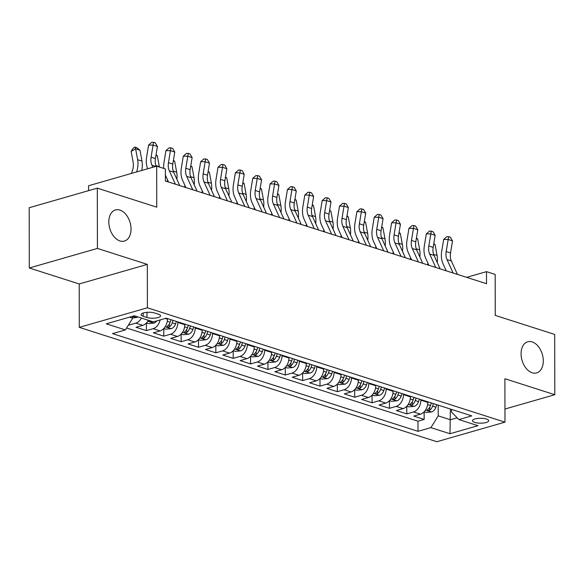 <?xml version="1.0" encoding="UTF-8"?>
<svg xmlns="http://www.w3.org/2000/svg" width="584" height="584" viewBox="0 0 584 584"><rect width="100%" height="100%" fill="white"/><g stroke="black" fill="none" stroke-linecap="round" stroke-linejoin="round"><path stroke-width="0.88" d="M521.074 353.794A16.191 10.578 -106 0 1 527.71 341.786A16.191 10.578 -106 0 1 543.288 360.905A16.191 10.578 -106 0 1 536.652 372.913A16.191 10.578 -106 0 1 521.074 353.794M108.821 221.957A16.191 10.578 -106 0 1 115.457 209.941A16.191 10.578 -106 0 1 131.035 229.059A16.191 10.578 -106 0 1 124.399 241.068A16.191 10.578 -106 0 1 108.821 221.957M486.479 419.027A8.096 2.453 179.9 0 0 477.602 418.443A8.096 2.453 179.9 0 0 472.493 420.736A8.096 2.453 179.9 0 0 474.704 422.414A8.096 2.453 179.9 0 0 483.581 422.999A8.096 2.453 179.9 0 0 488.691 420.706A8.096 2.453 179.9 0 0 486.479 419.027M79.285 327.361L436.861 441.716L504.97 422.144L147.394 307.79L79.285 327.361L79.212 283.963L147.321 264.391L97.418 248.426L29.302 267.998L79.212 283.963M29.302 267.998L29.2 207.721L97.309 188.15L156.76 207.159L156.687 166.17L88.578 185.748L88.585 190.654M504.948 409.034L554.8 394.704L554.698 334.428L495.247 315.411L495.174 274.422L486.494 271.648L466.645 277.349M97.418 248.426L97.309 188.15M128.531 324.887L129.064 325.054L129.064 324.04M148.365 320.28A10.118 7.023 107.7 0 1 142.73 325.346L136.006 327.281L146.423 330.61L146.409 322.996M167.433 318.557L167.433 319.134A10.118 7.023 -72.3 0 1 160.089 330.902L153.366 332.829L163.783 336.158L163.768 328.544M184.792 324.105L184.792 324.689A10.118 7.023 -72.3 0 1 177.441 336.45L170.725 338.377L181.142 341.713L181.128 334.099M202.144 329.661L202.152 330.237A10.118 7.023 -72.3 0 1 194.8 341.998L188.084 343.932L198.494 347.261L198.487 339.647M219.504 335.209L219.504 335.793A10.118 7.023 -72.3 0 1 212.16 347.553L205.444 349.48L215.854 352.816L215.839 345.195M236.863 340.764L236.863 341.341A10.118 7.023 -72.3 0 1 229.519 353.101L222.796 355.036L233.213 358.364L233.198 350.75M254.222 346.312L254.222 346.896A10.118 7.023 -72.3 0 1 246.879 358.656L240.155 360.583L250.572 363.92L250.558 356.298M271.582 351.86L271.582 352.444A10.118 7.023 -72.3 0 1 264.231 364.204L257.515 366.139L267.932 369.468L267.917 361.854M288.934 357.415L288.941 357.999A10.118 7.023 -72.3 0 1 281.59 369.76L274.874 371.687L285.291 375.016L285.277 367.402M306.293 362.963L306.293 363.547A10.118 7.023 -72.3 0 1 298.95 375.308L292.234 377.242L302.643 380.571L302.636 372.957M323.653 368.519L323.653 369.103A10.118 7.023 -72.3 0 1 316.309 380.863L309.586 382.79L320.003 386.119L319.988 378.505M341.012 374.067L341.012 374.651A10.118 7.023 -72.3 0 1 333.668 386.411L326.945 388.345L337.362 391.674L337.348 384.06M358.372 379.622L358.372 380.199A10.118 7.023 -72.3 0 1 351.028 391.959L344.304 393.893L354.722 397.222L354.707 389.608M375.731 385.17L375.731 385.754A10.118 7.023 -72.3 0 1 368.38 397.514L361.664 399.441L372.081 402.777L372.066 395.164M393.083 390.725L393.09 391.302A10.118 7.023 -72.3 0 1 385.739 403.062L379.023 404.997L389.433 408.326L389.426 400.712M410.442 396.273L410.442 396.857A10.118 7.023 -72.3 0 1 403.099 408.618L396.383 410.545L406.793 413.881L406.778 406.26M156.687 166.17L165.367 168.951L165.389 181.003L486.516 283.707L486.494 271.648M143.175 316.272L146.993 317.499A7.84 2.38 179.9 0 0 155.592 318.061A7.84 2.38 179.9 0 0 160.542 315.842A7.84 2.38 179.9 0 0 158.403 314.214L154.585 312.995A7.84 2.38 179.9 0 0 145.985 312.433A7.84 2.38 179.9 0 0 141.036 314.652A7.84 2.38 179.9 0 0 143.175 316.272L143.168 313.017M451.483 409.399L451.49 412.056L458.871 419.582L471.755 415.881L166.25 318.178L153.366 321.879L134.276 315.776L106.295 323.813L125.385 329.923L112.5 333.625L418.005 431.328L430.89 427.627L438.234 415.866L450.388 419.75L457.133 417.815M458.871 419.582L477.96 425.692L449.987 433.729L430.89 427.627M420.86 399.602L420.86 400.186A10.118 7.023 107.7 0 1 413.516 411.946L406.793 413.881M427.802 401.829L427.802 402.405L420.86 400.186M403.5 394.054L403.5 394.638A10.118 7.023 107.7 0 1 396.156 406.398L389.433 408.326M386.141 388.499L386.141 389.083A10.118 7.023 107.7 0 1 378.797 400.843L372.081 402.777M368.781 382.951L368.789 383.535A10.118 7.023 107.7 0 1 361.438 395.295L354.722 397.222M351.429 377.403L351.429 377.979A10.118 7.023 107.7 0 1 344.078 389.74L337.362 391.674M334.07 371.847L334.07 372.431A10.118 7.023 107.7 0 1 326.726 384.192L320.003 386.119M316.711 366.299L316.711 366.876A10.118 7.023 107.7 0 1 309.367 378.636L302.643 380.571M299.351 360.744L299.351 361.328A10.118 7.023 107.7 0 1 292.007 373.088L285.291 375.016M281.992 355.196L281.992 355.773A10.118 7.023 107.7 0 1 274.648 367.533L267.932 369.468M264.64 349.641L264.64 350.225A10.118 7.023 107.7 0 1 257.288 361.985L250.572 363.92M247.28 344.093L247.28 344.677A10.118 7.023 107.7 0 1 239.936 356.437L233.213 358.364M229.921 338.537L229.921 339.122A10.118 7.023 107.7 0 1 222.577 350.882L215.854 352.816M212.561 332.989L212.561 333.573A10.118 7.023 107.7 0 1 205.218 345.334L198.494 347.261M195.202 327.434L195.202 328.018A10.118 7.023 107.7 0 1 187.858 339.779L181.142 341.713M177.843 321.886L177.85 322.47A10.118 7.023 107.7 0 1 170.499 334.231L163.783 336.158M141.416 318.061A10.118 7.023 107.7 0 1 135.787 323.127L129.064 325.054M126.582 328.011L417.983 421.203L424.152 419.429L424.137 411.815M427.802 402.405A10.118 7.023 -72.3 0 1 420.458 414.166L413.735 416.1L424.152 419.429M160.147 319.93A10.118 7.023 107.7 0 1 153.139 328.675L146.423 330.61M129.531 317.141L132.736 318.163L125.385 329.923M132.729 316.221L132.736 318.163M147.321 264.391L147.394 307.79M554.8 394.704L504.897 378.746L504.97 422.144M450.366 409.041L449.987 433.729M438.219 405.157L438.234 415.866M417.983 421.203L418.005 431.328M152.869 167.272L151.935 165.214A12.651 8.775 107.7 0 1 151.095 157.176L153.074 145.109L148.584 145.058L146.606 157.125A18.973 13.162 -72.3 0 0 147.679 168.761M156.154 166.331A12.651 8.775 107.7 0 1 155.439 158.563L157.417 146.496L153.074 145.109L153.555 142.299L155.293 142.854L157.417 146.496M148.584 145.058L151.76 142.284L153.555 142.299M132.736 317.908L136.568 317.55A6.701 4.65 -72.3 0 0 137.853 316.922M132.948 316.156L134.539 315.871M131.415 173.433L132.342 170.842A12.651 8.775 -72.3 0 0 133.152 162.33L131.13 151.417L133.24 148.139L135.035 147.088L136.773 147.642L139.956 150.176L141.97 161.089A18.973 13.162 107.7 0 1 141.73 170.47M139.956 150.176L135.612 148.789L137.634 159.702A18.973 13.162 107.7 0 1 136.605 171.944M135.035 147.088L135.612 148.789L131.13 151.417M175.39 184.201L169.287 170.762A12.651 8.775 107.7 0 1 168.455 162.724L170.433 150.657L165.944 150.614L163.965 162.68A18.973 13.162 -72.3 0 0 163.688 168.411M179.726 185.588L173.63 172.149A12.651 8.775 107.7 0 1 172.798 164.111L174.777 152.052L170.433 150.657L170.915 147.854L172.652 148.409L174.777 152.052M165.944 150.614L169.119 147.832L170.915 147.854M165.382 175.083L168.52 182.004M192.749 189.756L186.646 176.317A12.651 8.775 107.7 0 1 185.814 168.28L187.792 156.213L183.303 156.162L181.325 168.228A18.973 13.162 -72.3 0 0 182.58 180.281L185.88 187.559M197.085 191.143L190.99 177.704A12.651 8.775 107.7 0 1 190.15 169.667L192.129 157.6L187.792 156.213L188.274 153.402L190.012 153.957L192.129 157.6M183.303 156.162L186.478 153.388L188.274 153.402M210.109 195.304L204.006 181.865A12.651 8.775 107.7 0 1 203.174 173.828L205.152 161.761L200.662 161.717L198.684 173.776A18.973 13.162 -72.3 0 0 199.932 185.836L203.239 193.107M214.445 196.691L208.349 183.252A12.651 8.775 107.7 0 1 207.51 175.215L209.488 163.155L205.152 161.761L205.634 158.958L207.371 159.512L209.488 163.155M200.662 161.717L203.838 158.936L205.634 158.958M227.461 200.859L221.365 187.42A12.651 8.775 107.7 0 1 220.533 179.383L222.511 167.316L218.022 167.265L216.043 179.332A18.973 13.162 -72.3 0 0 217.292 191.384L220.591 198.662M231.804 202.246L225.701 188.807A12.651 8.775 107.7 0 1 224.869 180.77L226.847 168.703L222.511 167.316L222.993 164.505L224.723 165.06L226.847 168.703M218.022 167.265L221.197 164.491L222.993 164.505M146.453 322.945L148.504 323.602L153.921 323.098A6.701 4.65 -72.3 0 0 156.855 320.879M149.833 320.755L149.446 321.258L149.978 321.645L151.898 321.419M156.067 154.738L157.315 155.724L159.33 166.644A18.973 13.162 107.7 0 1 159.403 167.039M157.315 155.724L155.972 155.3M163.812 328.5L165.863 329.157L171.28 328.653A6.701 4.65 -72.3 0 0 175.543 323.908L176.397 321.426M167.425 319.484L167.718 318.645M171.017 319.703L170.163 322.185A6.701 4.65 107.7 0 1 167.28 326.237L166.805 326.814L167.331 327.201L169.36 326.901A6.701 4.65 -72.3 0 0 172.243 322.85L173.098 320.368M167.185 181.58A12.651 8.775 -72.3 0 0 167.623 180.033M173.426 160.286L174.667 161.279L176.689 172.192A18.973 13.162 107.7 0 1 176.85 179.237M174.667 161.279L173.331 160.848M181.171 334.048L183.223 334.705L188.639 334.201A6.701 4.65 -72.3 0 0 192.903 329.456L193.757 326.974M184.785 325.04L185.077 324.2M188.376 325.252L187.515 327.741A6.701 4.65 107.7 0 1 184.639 331.785L184.164 332.362L184.69 332.749L186.719 332.457A6.701 4.65 -72.3 0 0 189.603 328.405L190.457 325.916M184.544 187.128A12.651 8.775 -72.3 0 0 184.982 185.588M190.778 165.841L192.026 166.827L194.049 177.748A18.973 13.162 107.7 0 1 194.202 184.792M192.026 166.827L190.691 166.403M198.531 339.603L200.582 340.26L205.999 339.757A6.701 4.65 -72.3 0 0 210.255 335.012L211.109 332.522M202.144 330.588L202.436 329.748M205.729 330.807L204.874 333.289A6.701 4.65 107.7 0 1 201.998 337.34L201.517 337.91L202.049 338.304L204.079 338.005A6.701 4.65 -72.3 0 0 206.962 333.953L207.816 331.471M201.903 192.683A12.651 8.775 -72.3 0 0 202.341 191.136M208.138 171.389L209.386 172.382L211.408 183.296A18.973 13.162 107.7 0 1 211.561 190.34M209.386 172.382L208.05 171.952M244.82 206.407L238.725 192.968A12.651 8.775 107.7 0 1 237.885 184.931L239.863 172.864L235.381 172.813L233.396 184.88A18.973 13.162 -72.3 0 0 234.651 196.939L237.951 204.21M249.164 207.794L243.061 194.355A12.651 8.775 107.7 0 1 242.229 186.318L244.207 174.251L239.863 172.864L240.345 170.061L242.083 170.616L244.207 174.251M235.381 172.813L238.549 170.039L240.345 170.061M215.883 345.151L217.934 345.808L223.358 345.305A6.701 4.65 -72.3 0 0 227.614 340.56L228.468 338.078M219.504 336.143L219.788 335.304M223.088 336.355L222.234 338.837A6.701 4.65 107.7 0 1 219.358 342.888L218.876 343.465L219.409 343.852L221.438 343.56A6.701 4.65 -72.3 0 0 224.314 339.508L225.176 337.019M219.263 198.232A12.651 8.775 -72.3 0 0 219.701 196.691M225.497 176.937L226.745 177.93L228.767 188.851A18.973 13.162 107.7 0 1 228.921 195.895M226.745 177.93L225.402 177.507M262.179 211.963L256.084 198.523A12.651 8.775 107.7 0 1 255.244 190.486L257.223 178.419L252.733 178.368L250.755 190.435A18.973 13.162 -72.3 0 0 252.011 202.487L255.31 209.766M266.516 213.35L260.42 199.911A12.651 8.775 107.7 0 1 259.588 191.873L261.566 179.806L257.223 178.419L257.705 175.609L259.442 176.164L261.566 179.806M252.733 178.368L255.909 175.587L257.705 175.609M233.242 350.707L235.294 351.364L240.71 350.86A6.701 4.65 -72.3 0 0 244.973 346.115L245.827 343.626M236.863 341.691L237.148 340.852M240.447 341.91L239.593 344.392A6.701 4.65 107.7 0 1 236.71 348.444L236.235 349.013L236.768 349.407L238.798 349.108A6.701 4.65 -72.3 0 0 241.674 345.056L242.528 342.574M236.615 203.787A12.651 8.775 -72.3 0 0 237.06 202.239M242.856 182.493L244.105 183.486L246.119 194.399A18.973 13.162 107.7 0 1 246.28 201.444M244.105 183.486L242.762 183.055M279.539 217.511L273.436 204.072A12.651 8.775 107.7 0 1 272.604 196.034L274.582 183.967L270.093 183.916L268.114 195.983A18.973 13.162 -72.3 0 0 269.37 208.043L272.67 215.313M283.875 218.898L277.78 205.458A12.651 8.775 107.7 0 1 276.94 197.421L278.926 185.354L274.582 183.967L275.064 181.164L276.801 181.719L278.926 185.354M270.093 183.916L273.268 181.142L275.064 181.164M250.602 356.255L252.653 356.912L258.07 356.408A6.701 4.65 -72.3 0 0 262.333 351.663L263.187 349.181M254.215 347.246L254.507 346.407M257.807 347.458L256.953 349.94A6.701 4.65 107.7 0 1 254.069 353.992L253.595 354.568L254.12 354.955L256.15 354.663A6.701 4.65 -72.3 0 0 259.033 350.612L259.887 348.122M253.974 209.335A12.651 8.775 -72.3 0 0 254.412 207.794M260.216 188.041L261.464 189.033L263.479 199.954A18.973 13.162 107.7 0 1 263.639 206.999M261.464 189.033L260.121 188.603M296.898 223.059L290.796 209.627A12.651 8.775 107.7 0 1 289.963 201.589L291.942 189.523L287.452 189.471L285.474 201.538A18.973 13.162 -72.3 0 0 286.722 213.591L290.029 220.862M301.234 224.453L295.139 211.014A12.651 8.775 107.7 0 1 294.299 202.977L296.278 190.91L291.942 189.523L292.423 186.712L294.161 187.267L296.278 190.91M287.452 189.471L290.628 186.69L292.423 186.712M267.961 361.81L270.012 362.467L275.429 361.956A6.701 4.65 -72.3 0 0 279.692 357.218L280.546 354.729M271.575 352.794L271.867 351.955M275.166 353.006L274.312 355.495A6.701 4.65 107.7 0 1 271.429 359.547L270.954 360.116L271.48 360.511L273.509 360.211A6.701 4.65 -72.3 0 0 276.393 356.16L277.247 353.678M271.334 214.89A12.651 8.775 -72.3 0 0 271.772 213.343M277.568 193.596L278.816 194.589L280.838 205.502A18.973 13.162 107.7 0 1 280.999 212.547M278.816 194.589L277.48 194.158M314.25 228.614L308.155 215.175A12.651 8.775 107.7 0 1 307.323 207.137L309.301 195.071L304.812 195.019L302.833 207.086A18.973 13.162 -72.3 0 0 304.082 219.146L307.381 226.417M318.594 230.001L312.491 216.562A12.651 8.775 107.7 0 1 311.659 208.524L313.637 196.458L309.301 195.071L309.783 192.267L311.513 192.822L313.637 196.458M304.812 195.019L307.987 192.246L309.783 192.267M285.32 367.358L287.372 368.015L292.788 367.511A6.701 4.65 -72.3 0 0 297.044 362.766L297.906 360.284M288.934 358.35L289.226 357.503M292.518 358.561L291.664 361.043A6.701 4.65 107.7 0 1 288.788 365.095L288.313 365.672L288.839 366.058L290.868 365.759A6.701 4.65 -72.3 0 0 293.752 361.715L294.606 359.226M288.693 220.438A12.651 8.775 -72.3 0 0 289.131 218.898M294.927 199.144L296.176 200.137L298.198 211.058A18.973 13.162 107.7 0 1 298.351 218.102M296.176 200.137L294.84 199.706M331.61 234.162L325.514 220.723A12.651 8.775 107.7 0 1 324.675 212.686L326.66 200.626L322.171 200.575L320.185 212.642A18.973 13.162 -72.3 0 0 321.441 224.694L324.74 231.965M335.953 235.549L329.851 222.117A12.651 8.775 107.7 0 1 329.018 214.08L330.997 202.013L326.66 200.626L327.142 197.815L328.872 198.37L330.997 202.013M322.171 200.575L325.346 197.793L327.142 197.815M302.673 372.913L304.731 373.563L310.148 373.059A6.701 4.65 -72.3 0 0 314.404 368.314L315.258 365.832M306.293 363.898L306.578 363.058M309.878 364.109L309.024 366.599A6.701 4.65 107.7 0 1 306.147 370.65L305.666 371.22L306.198 371.614L308.228 371.314A6.701 4.65 -72.3 0 0 311.104 367.263L311.966 364.781M306.053 225.986A12.651 8.775 -72.3 0 0 306.49 224.446M312.287 204.699L313.535 205.685L315.557 216.606A18.973 13.162 107.7 0 1 315.71 223.65M313.535 205.685L312.192 205.261M348.969 239.717L342.874 226.278A12.651 8.775 107.7 0 1 342.034 218.241L344.012 206.174L339.523 206.123L337.545 218.19A18.973 13.162 -72.3 0 0 338.8 230.242L342.1 237.52M353.313 241.104L347.21 227.665A12.651 8.775 107.7 0 1 346.378 219.628L348.356 207.561L344.012 206.174L344.494 203.363L346.232 203.918L348.356 207.561M339.523 206.123L342.698 203.349L344.494 203.363M320.032 378.461L322.083 379.118L327.5 378.614A6.701 4.65 -72.3 0 0 331.763 373.869L332.617 371.387M323.653 369.446L323.938 368.606M327.237 369.665L326.383 372.147A6.701 4.65 107.7 0 1 323.499 376.198L323.025 376.775L323.558 377.162L325.587 376.863A6.701 4.65 -72.3 0 0 328.464 372.811L329.318 370.329M323.405 231.541A12.651 8.775 -72.3 0 0 323.85 229.994M329.646 210.247L330.894 211.24L332.909 222.154A18.973 13.162 107.7 0 1 333.07 229.205M330.894 211.24L329.551 210.809M366.329 245.265L360.226 231.826A12.651 8.775 107.7 0 1 359.394 223.789L361.372 211.722L356.882 211.678L354.904 223.745A18.973 13.162 -72.3 0 0 356.16 235.797L359.459 243.068M370.665 246.652L364.569 233.213A12.651 8.775 107.7 0 1 363.737 225.176L365.715 213.116L361.372 211.722L361.854 208.919L363.591 209.473L365.715 213.116M356.882 211.678L360.058 208.897L361.854 208.919M337.391 384.009L339.443 384.666L344.859 384.162A6.701 4.65 -72.3 0 0 349.123 379.418L349.977 376.935M341.005 375.001L341.297 374.161M344.596 375.213L343.742 377.702A6.701 4.65 107.7 0 1 340.859 381.754L340.384 382.323L340.917 382.71L342.947 382.418A6.701 4.65 -72.3 0 0 345.823 378.366L346.677 375.884M340.764 237.089A12.651 8.775 -72.3 0 0 341.209 235.549M347.005 215.803L348.254 216.788L350.269 227.709A18.973 13.162 107.7 0 1 350.429 234.753M348.254 216.788L346.911 216.365M383.688 250.821L377.585 237.381A12.651 8.775 107.7 0 1 376.753 229.344L378.731 217.277L374.242 217.226L372.263 229.293A18.973 13.162 -72.3 0 0 373.519 241.345L376.819 248.623M388.024 252.208L381.929 238.768A12.651 8.775 107.7 0 1 381.089 230.731L383.067 218.664L378.731 217.277L379.213 214.467L380.951 215.022L383.067 218.664M374.242 217.226L377.417 214.452L379.213 214.467M354.751 389.564L356.802 390.221L362.219 389.718A6.701 4.65 -72.3 0 0 366.482 384.973L367.336 382.484M358.364 380.549L358.656 379.709M361.956 380.768L361.102 383.25A6.701 4.65 107.7 0 1 358.218 387.301L357.744 387.878L358.269 388.265L360.299 387.966A6.701 4.65 -72.3 0 0 363.182 383.914L364.036 381.432M358.123 242.645A12.651 8.775 -72.3 0 0 358.561 241.097M364.365 221.351L365.606 222.343L367.628 233.257A18.973 13.162 107.7 0 1 367.789 240.301M365.606 222.343L364.27 221.913M401.047 256.369L394.945 242.929A12.651 8.775 107.7 0 1 394.112 234.892L396.091 222.825L391.601 222.781L389.623 234.841A18.973 13.162 -72.3 0 0 390.871 246.901L394.178 254.171M405.384 257.756L399.288 244.316A12.651 8.775 107.7 0 1 398.449 236.279L400.427 224.212L396.091 222.825L396.572 220.022L398.31 220.577L400.427 224.212M391.601 222.781L394.777 220L396.572 220.022M372.11 395.113L374.161 395.769L379.578 395.266A6.701 4.65 -72.3 0 0 383.841 390.521L384.695 388.039M375.724 386.104L376.016 385.265M379.315 386.316L378.454 388.805A6.701 4.65 107.7 0 1 375.578 392.849L375.103 393.426L375.629 393.813L377.658 393.521A6.701 4.65 -72.3 0 0 380.542 389.47L381.396 386.98M375.483 248.193A12.651 8.775 -72.3 0 0 375.921 246.652M381.717 226.899L382.965 227.891L384.987 238.812A18.973 13.162 107.7 0 1 385.141 245.857M382.965 227.891L381.629 227.468M418.399 261.924L412.304 248.485A12.651 8.775 107.7 0 1 411.472 240.447L413.45 228.381L408.961 228.329L406.982 240.396A18.973 13.162 -72.3 0 0 408.231 252.449L411.53 259.727M422.743 263.311L416.64 249.872A12.651 8.775 107.7 0 1 415.808 241.834L417.786 229.767L413.45 228.381L413.932 225.57L415.662 226.125L417.786 229.767M408.961 228.329L412.136 225.548L413.932 225.57M389.47 400.668L391.521 401.325L396.938 400.821A6.701 4.65 -72.3 0 0 401.193 396.076L402.048 393.587M393.083 391.652L393.375 390.813M396.667 391.871L395.813 394.353A6.701 4.65 107.7 0 1 392.937 398.405L392.455 398.974L392.988 399.368L395.018 399.069A6.701 4.65 -72.3 0 0 397.901 395.018L398.755 392.536M392.842 253.748A12.651 8.775 -72.3 0 0 393.28 252.2M399.076 232.454L400.325 233.447L402.347 244.36A18.973 13.162 107.7 0 1 402.5 251.405M400.325 233.447L398.989 233.016M435.759 267.472L429.663 254.033A12.651 8.775 107.7 0 1 428.824 245.995L430.802 233.928L426.313 233.877L424.334 245.944A18.973 13.162 -72.3 0 0 425.59 258.004L428.89 265.275M440.102 268.859L434 255.42A12.651 8.775 107.7 0 1 433.167 247.382L435.146 235.316L430.802 233.928L431.284 231.125L433.021 231.68L435.146 235.316M426.313 233.877L429.488 231.103L431.284 231.125M406.822 406.216L408.873 406.873L414.297 406.369A6.701 4.65 -72.3 0 0 418.553 401.624L419.407 399.142M410.442 397.208L410.727 396.368M414.027 397.419L413.173 399.901A6.701 4.65 107.7 0 1 410.296 403.953L409.815 404.529L410.348 404.916L412.377 404.624A6.701 4.65 -72.3 0 0 415.253 400.573L416.107 398.084M410.202 259.296A12.651 8.775 -72.3 0 0 410.64 257.756M416.436 238.002L417.684 238.995L419.706 249.916A18.973 13.162 107.7 0 1 419.859 256.96M417.684 238.995L416.341 238.564M453.118 273.02L447.023 259.588A12.651 8.775 107.7 0 1 446.183 251.551L448.162 239.484L443.672 239.433L441.694 251.5A18.973 13.162 -72.3 0 0 442.949 263.552L446.249 270.83M457.454 274.414L451.359 260.975A12.651 8.775 107.7 0 1 450.527 252.938L452.505 240.871L448.162 239.484L448.643 236.673L450.381 237.228L452.505 240.871M443.672 239.433L446.848 236.651L448.643 236.673M424.181 411.771L426.232 412.428L431.649 411.924A6.701 4.65 -72.3 0 0 435.912 407.179L436.766 404.69M427.802 402.756L428.087 401.916M431.386 402.975L430.532 405.457A6.701 4.65 107.7 0 1 427.649 409.508L427.174 410.077L427.707 410.472L429.736 410.172A6.701 4.65 -72.3 0 0 432.613 406.121L433.467 403.639M427.554 264.851A12.651 8.775 -72.3 0 0 427.999 263.304M433.795 243.557L435.043 244.55L437.058 255.463A18.973 13.162 107.7 0 1 437.219 262.508M435.043 244.55L433.7 244.119M410.442 396.857L403.5 394.638M393.09 391.302L386.141 389.083M375.731 385.754L368.789 383.535M358.372 380.199L351.429 377.979M341.012 374.651L334.07 372.431M323.653 369.103L316.711 366.876M306.293 363.547L299.351 361.328M288.941 357.999L281.992 355.773M271.582 352.444L264.64 350.225M254.222 346.896L247.28 344.677M236.863 341.341L229.921 339.122M219.504 335.793L212.561 333.573M202.152 330.237L195.202 328.018M184.792 324.689L177.85 322.47M167.433 319.134L165.294 318.455M142.73 325.346L135.787 323.127M420.458 414.166L413.516 411.946M403.099 408.618L396.156 406.398M385.739 403.062L378.797 400.843M368.38 397.514L361.438 395.295M351.028 391.959L344.078 389.74M333.668 386.411L326.726 384.192M316.309 380.863L309.367 378.636M298.95 375.308L292.007 373.088M281.59 369.76L274.648 367.533M264.231 364.204L257.288 361.985M246.879 358.656L239.936 356.437M229.519 353.101L222.577 350.882M212.16 347.553L205.218 345.334M194.8 341.998L187.858 339.779M177.441 336.45L170.499 334.231M160.089 330.902L153.139 328.675M146.986 312.331L146.993 317.499M151.935 165.214L155.767 166.44M151.095 157.176L155.439 158.563M132.729 316.382L136.43 317.565M141.97 161.089L137.634 159.702M169.287 170.762L173.63 172.149M168.455 162.724L172.798 164.111M186.646 176.317L190.99 177.704M185.814 168.28L190.15 169.667M204.006 181.865L208.349 183.252M203.174 173.828L207.51 175.215M221.365 187.42L225.701 188.807M220.533 179.383L224.869 180.77M147.818 321.207L153.789 323.113M159.33 166.644L155.855 165.535M165.177 326.755L171.148 328.668M172.243 322.85L175.543 323.908M167.265 321.258L170.163 322.185M176.689 172.192L173.214 171.083M169.36 323.923L169.36 326.901M182.529 332.303L188.501 334.216M189.603 328.405L192.903 329.456M184.624 326.814L187.515 327.741M194.049 177.748L190.574 176.638M186.719 329.478L186.719 332.457M199.889 337.859L205.86 339.771M206.962 333.953L210.255 335.012M201.976 332.362L204.874 333.289M211.408 183.296L207.933 182.186M204.072 335.026L204.079 338.005M238.725 192.968L243.061 194.355M237.885 184.931L242.229 186.318M217.248 343.407L223.219 345.319M224.314 339.508L227.614 340.56M219.336 337.917L222.234 338.837M228.767 188.851L225.285 187.734M221.431 340.582L221.438 343.56M256.084 198.523L260.42 199.911M255.244 190.486L259.588 191.873M234.607 348.962L240.579 350.867M241.674 345.056L244.973 346.115M236.695 343.465L239.593 344.392M246.119 194.399L242.645 193.289M238.79 346.129L238.798 349.108M273.436 204.072L277.78 205.458M272.604 196.034L276.94 197.421M251.967 354.51L257.938 356.423M259.033 350.612L262.333 351.663M254.055 349.013L256.953 349.94M263.479 199.954L260.004 198.837M256.15 351.685L256.15 354.663M290.796 209.627L295.139 211.014M289.963 201.589L294.299 202.977M269.319 360.065L275.29 361.971M276.393 356.16L279.692 357.218M271.414 354.568L274.312 355.495M280.838 205.502L277.363 204.393M273.509 357.233L273.509 360.211M308.155 215.175L312.491 216.562M307.323 207.137L311.659 208.524M286.678 365.613L292.65 367.526M293.752 361.715L297.044 362.766M288.773 360.116L291.664 361.043M298.198 211.058L294.723 209.941M290.861 362.781L290.868 365.759M325.514 220.723L329.851 222.117M324.675 212.686L329.018 214.08M304.038 371.168L310.009 373.074M311.104 367.263L314.404 368.314M306.125 365.672L309.024 366.599M315.557 216.606L312.075 215.496M308.221 368.336L308.228 371.314M342.874 226.278L347.21 227.665M342.034 218.241L346.378 219.628M321.397 376.716L327.368 378.629M328.464 372.811L331.763 373.869M323.485 371.22L326.383 372.147M332.909 222.154L329.434 221.044M325.58 373.884L325.587 376.863M360.226 231.826L364.569 233.213M359.394 223.789L363.737 225.176M338.757 382.272L344.728 384.177M345.823 378.366L349.123 379.418M340.844 376.775L343.742 377.702M350.269 227.709L346.794 226.599M342.939 379.439L342.947 382.418M377.585 237.381L381.929 238.768M376.753 229.344L381.089 230.731M356.116 387.82L362.087 389.732M363.182 383.914L366.482 384.973M358.204 382.323L361.102 383.25M367.628 233.257L364.153 232.147M360.299 384.987L360.299 387.966M394.945 242.929L399.288 244.316M394.112 234.892L398.449 236.279M373.468 393.368L379.439 395.28M380.542 389.47L383.841 390.521M375.563 387.878L378.454 388.805M384.987 238.812L381.513 237.703M377.651 390.543L377.658 393.521M412.304 248.485L416.64 249.872M411.472 240.447L415.808 241.834M390.827 398.923L396.799 400.836M397.901 395.018L401.193 396.076M392.915 393.426L395.813 394.353M402.347 244.36L398.872 243.251M395.01 396.091L395.018 399.069M429.663 254.033L434 255.42M428.824 245.995L433.167 247.382M408.187 404.471L414.158 406.384M415.253 400.573L418.553 401.624M410.275 398.981L413.173 399.901M419.706 249.916L416.224 248.799M412.37 401.646L412.377 404.624M447.023 259.588L451.359 260.975M446.183 251.551L450.527 252.938M425.546 410.026L431.518 411.932M432.613 406.121L435.912 407.179M427.634 404.529L430.532 405.457M437.058 255.463L433.584 254.354M429.729 407.194L429.736 410.172"/></g></svg>
